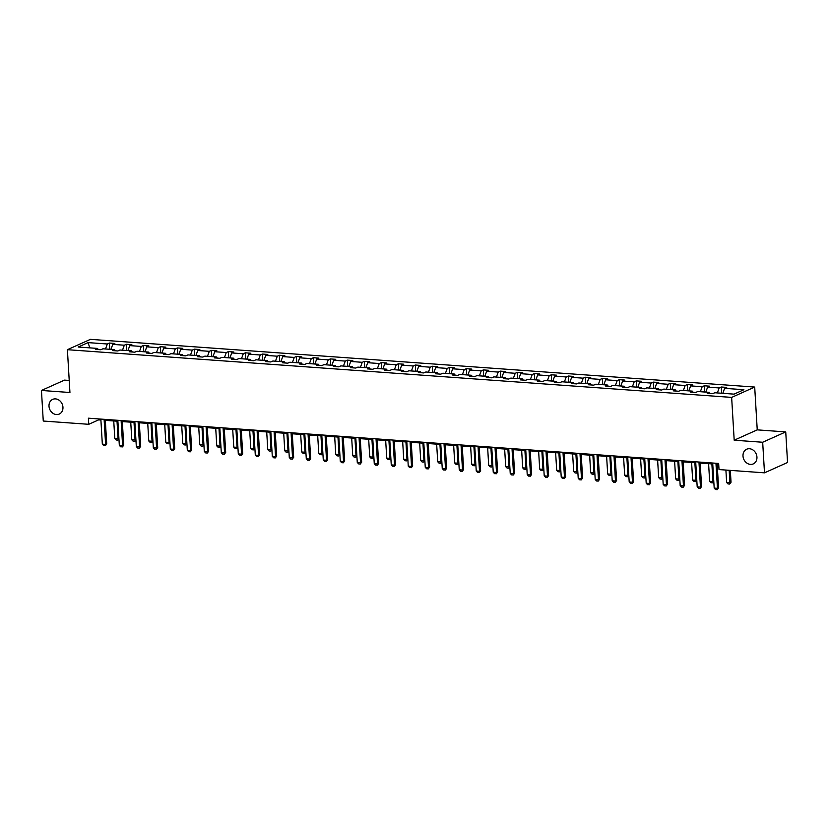 <?xml version="1.0" encoding="UTF-8"?>
<svg xmlns="http://www.w3.org/2000/svg" width="829" height="829" viewBox="0 0 829 829"><rect width="100%" height="100%" fill="white"/><g stroke="black" fill="none" stroke-linecap="round" stroke-linejoin="round"><path stroke-width="1.24" d="M62.952 407.226A8.041 6.756 65.8 0 1 59.273 414.065A8.041 6.756 65.8 0 1 49.004 406.22A8.041 6.756 65.8 0 1 52.683 399.381A8.041 6.756 65.8 0 1 62.952 407.226M756.939 457.069A8.041 6.756 65.8 0 1 753.26 463.908A8.041 6.756 65.8 0 1 743.002 456.064A8.041 6.756 65.8 0 1 746.68 449.225A8.041 6.756 65.8 0 1 756.939 457.069M69.221 380.449L64.507 380.117L41.45 390.459L43.263 421.039L88.755 424.303L98.63 419.868L100.9 420.034M754.701 387.06L90.444 339.351L67.398 349.693L731.644 397.402L754.701 387.06L757.24 429.868L734.193 440.209L762.68 442.251L785.737 431.909L757.24 429.868M785.737 431.909L787.55 462.489L764.493 472.831L762.68 442.251M105.49 348.988L107.324 343.994L109.407 343.061L109.78 349.299M89.833 347.869L88.04 342.615L107.324 343.994M110.941 349.382L112.765 344.387L114.858 343.455L109.407 343.061M112.765 344.387L124.319 345.216L126.402 344.284L126.775 350.522M127.935 350.605L129.77 345.61L131.852 344.677L126.402 344.284M129.77 345.61L141.313 346.439L143.396 345.506L143.769 351.734M144.93 351.828L146.764 346.833L148.847 345.89L143.396 345.506M146.764 346.833L158.308 347.662L160.401 346.719L160.764 352.957M161.924 353.04L163.759 348.056L165.841 347.113L160.401 346.719M163.759 348.056L175.302 348.885L177.396 347.942L177.758 354.18M178.929 354.263L180.753 349.268L182.836 348.335L177.396 347.942M180.753 349.268L192.297 350.097L194.39 349.164L194.763 355.403M195.924 355.486L197.748 350.491L199.841 349.558L194.39 349.164M197.748 350.491L209.302 351.32L211.385 350.387L211.758 356.625M212.918 356.708L214.742 351.714L216.835 350.781L211.385 350.387M214.742 351.714L226.296 352.543L228.379 351.61L228.752 357.838M229.913 357.921L231.737 352.936L233.83 351.993L228.379 351.61M231.737 352.936L243.291 353.765L245.374 352.822L245.747 359.061M246.907 359.144L248.731 354.159L250.824 353.216L245.374 352.822M248.731 354.159L260.285 354.988L262.368 354.045L262.741 360.283M263.902 360.366L265.736 355.372L267.819 354.439L262.368 354.045M265.736 355.372L277.28 356.201L279.363 355.268L279.736 361.506M280.896 361.589L282.73 356.594L284.813 355.662L279.363 355.268M282.73 356.594L294.274 357.423L296.367 356.491L296.73 362.729M297.891 362.812L299.725 357.817L301.808 356.884L296.367 356.491M299.725 357.817L311.269 358.646L313.362 357.713L313.725 363.941M314.896 364.024L316.719 359.04L318.802 358.097L313.362 357.713M316.719 359.04L328.263 359.869L330.356 358.926L330.73 365.164M331.89 365.247L333.714 360.263L335.797 359.32L330.356 358.926M333.714 360.263L345.268 361.092L347.351 360.149L347.724 366.387M348.885 366.47L350.708 361.475L352.802 360.542L347.351 360.149M350.708 361.475L362.263 362.304L364.345 361.371L364.719 367.61M365.879 367.693L367.703 362.698L369.796 361.765L364.345 361.371M367.703 362.698L379.257 363.527L381.34 362.594L381.713 368.832M382.874 368.915L384.697 363.921L386.791 362.988L381.34 362.594M384.697 363.921L396.252 364.75L398.334 363.817L398.708 370.045M399.868 370.128L401.702 365.143L403.785 364.2L398.334 363.817M401.702 365.143L413.246 365.972L415.329 365.029L415.702 371.268M416.863 371.351L418.697 366.356L420.78 365.423L415.329 365.029M418.697 366.356L430.241 367.195L432.334 366.252L432.697 372.49M433.857 372.573L435.691 367.579L437.774 366.646L432.334 366.252M435.691 367.579L447.235 368.408L449.328 367.475L449.691 373.713M450.862 373.796L452.686 368.801L454.769 367.869L449.328 367.475M452.686 368.801L464.23 369.63L466.323 368.698L466.696 374.936M467.857 375.019L469.68 370.024L471.763 369.092L466.323 368.698M469.68 370.024L481.234 370.853L483.317 369.921L483.69 376.148M484.851 376.231L486.675 371.247L488.768 370.304L483.317 369.921M486.675 371.247L498.229 372.076L500.312 371.133L500.685 377.371M501.846 377.454L503.669 372.459L505.763 371.527L500.312 371.133M503.669 372.459L515.223 373.288L517.306 372.356L517.679 378.594M518.84 378.677L520.664 373.682L522.757 372.749L517.306 372.356M520.664 373.682L532.218 374.511L534.301 373.578L534.674 379.817M535.835 379.9L537.669 374.905L539.752 373.972L534.301 373.578M537.669 374.905L549.212 375.734L551.295 374.801L551.668 381.029M552.829 381.122L554.663 376.128L556.746 375.185L551.295 374.801M554.663 376.128L566.207 376.957L568.3 376.024L568.663 382.252M569.824 382.335L571.658 377.35L573.741 376.407L568.3 376.024M571.658 377.35L583.201 378.179L585.295 377.236L585.657 383.475M586.828 383.558L588.652 378.563L590.735 377.63L585.295 377.236M588.652 378.563L600.196 379.392L602.289 378.459L602.662 384.697M603.823 384.78L605.647 379.786L607.73 378.853L602.289 378.459M605.647 379.786L617.201 380.615L619.284 379.682L619.657 385.92M620.817 386.003L622.641 381.008L624.734 380.076L619.284 379.682M622.641 381.008L634.195 381.837L636.278 380.905L636.651 387.133M637.812 387.226L639.636 382.231L641.729 381.288L636.278 380.905M639.636 382.231L651.19 383.06L653.273 382.117L653.646 388.355M654.806 388.438L656.63 383.454L658.723 382.511L653.273 382.117M656.63 383.454L668.184 384.283L670.267 383.34L670.64 389.578M671.801 389.661L673.635 384.666L675.718 383.734L670.267 383.34M673.635 384.666L685.179 385.495L687.262 384.563L687.635 390.801M688.795 390.884L690.63 385.889L692.712 384.957L687.262 384.563M690.63 385.889L702.173 386.718L704.267 385.786L704.629 392.024M705.79 392.107L707.624 387.112L709.707 386.179L704.267 385.786M707.624 387.112L719.168 387.941L721.261 387.008L721.624 393.236M722.795 393.319L724.619 388.335L726.701 387.392L721.261 387.008M724.619 388.335L743.903 389.713L734.059 394.138L714.774 392.749L712.691 393.682L707.241 393.298L709.323 392.355L697.78 391.526L695.686 392.459L690.246 392.076L692.329 391.133L680.785 390.304L678.692 391.247L673.252 390.853L675.334 389.92L663.791 389.091L661.697 390.024L656.257 389.63L658.34 388.697L646.796 387.868L644.703 388.801L639.252 388.407L641.345 387.475L629.791 386.646L627.708 387.578L622.258 387.195L624.351 386.252L612.797 385.423L610.714 386.366L605.263 385.972L607.356 385.029L595.802 384.2L593.719 385.143L588.269 384.749L590.352 383.817L578.808 382.988L576.725 383.92L571.274 383.526L573.357 382.594L561.813 381.765L559.72 382.697L554.28 382.304L556.363 381.371L544.819 380.542L542.726 381.475L537.285 381.091L539.368 380.148L527.824 379.319L525.731 380.262L520.291 379.869L522.374 378.926L510.83 378.097L508.737 379.04L503.286 378.646L505.379 377.713L493.825 376.884L491.742 377.817L486.291 377.423L488.385 376.49L476.83 375.661L474.748 376.594L469.297 376.2L471.39 375.268L459.836 374.439L457.753 375.371L452.302 374.988L454.385 374.045L442.841 373.216L440.759 374.159L435.308 373.765L437.391 372.822L425.847 371.993L423.754 372.936L418.313 372.542L420.396 371.61L408.852 370.781L406.759 371.713L401.319 371.319L403.402 370.387L391.858 369.558L389.765 370.49L384.324 370.097L386.407 369.164L374.863 368.335L372.77 369.268L367.32 368.884L369.413 367.941L357.859 367.112L355.776 368.055L350.325 367.661L352.418 366.729L340.864 365.89L338.781 366.832L333.331 366.439L335.424 365.506L323.87 364.677L321.787 365.61L316.336 365.216L318.419 364.283L306.875 363.454L304.792 364.387L299.342 363.993L301.424 363.061L289.881 362.232L287.787 363.164L282.347 362.781L284.43 361.838L272.886 361.009L270.793 361.952L265.353 361.558L267.435 360.625L255.892 359.796L253.798 360.729L248.358 360.335L250.441 359.403L238.897 358.574L236.804 359.506L231.353 359.112L233.446 358.18L221.892 357.351L219.809 358.283L214.359 357.9L216.452 356.957L204.898 356.128L202.815 357.061L197.364 356.677L199.457 355.734L187.903 354.905L185.82 355.848L180.37 355.454L182.453 354.522L170.909 353.693L168.826 354.625L163.375 354.232L165.458 353.299L153.914 352.47L151.821 353.403L146.381 353.009L148.464 352.076L136.92 351.247L134.826 352.18L129.386 351.797L131.469 350.854L119.925 350.025L117.832 350.968L112.392 350.574L114.475 349.631L102.931 348.802L100.837 349.745L95.387 349.351L97.48 348.418L78.195 347.03L88.04 342.615M764.493 472.831L719.012 469.566L718.65 463.452L88.392 418.189L88.755 424.303M115.324 350.781L114.475 349.631M122.485 350.211L124.319 345.216M132.319 352.004L131.469 350.854M139.49 351.434L141.313 346.439M149.313 353.227L148.464 352.076M156.484 352.657L158.308 347.662M166.308 354.439L165.458 353.299M173.479 353.869L175.302 348.885M183.302 355.662L182.453 354.522M190.473 355.092L192.297 350.097M200.297 356.884L199.457 355.734M207.468 356.315L209.302 351.32M217.291 358.107L216.452 356.957M224.462 357.537L226.296 352.543M234.286 359.33L233.446 358.18M241.457 358.76L243.291 353.765M251.291 360.542L250.441 359.403M258.451 359.973L260.285 354.988M268.285 361.765L267.435 360.625M275.456 361.195L277.28 356.201M285.28 362.988L284.43 361.838M292.45 362.418L294.274 357.423M302.274 364.211L301.424 363.061M309.445 363.641L311.269 358.646M319.269 365.434L318.419 364.283M326.439 364.853L328.263 359.869M336.263 366.646L335.424 365.506M343.434 366.076L345.268 361.092M353.258 367.869L352.418 366.729M360.428 367.299L362.263 362.304M370.252 369.092L369.413 367.941M377.423 368.522L379.257 363.527M387.257 370.314L386.407 369.164M394.417 369.744L396.252 364.75M404.251 371.537L403.402 370.387M411.422 370.957L413.246 365.972M421.246 372.749L420.396 371.61M428.417 372.18L430.241 367.195M438.24 373.972L437.391 372.822M445.411 373.402L447.235 368.408M455.235 375.195L454.385 374.045M462.406 374.625L464.23 369.63M472.229 376.418L471.39 375.268M479.4 375.848L481.234 370.853M489.224 377.641L488.385 376.49M496.395 377.06L498.229 372.076M506.218 378.853L505.379 377.713M513.389 378.283L515.223 373.288M523.223 380.076L522.374 378.926M530.384 379.506L532.218 374.511M540.218 381.299L539.368 380.148M547.389 380.729L549.212 375.734M557.212 382.521L556.363 381.371M564.383 381.951L566.207 376.957M574.207 383.744L573.357 382.594M581.378 383.164L583.201 378.179M591.201 384.957L590.352 383.817M598.372 384.387L600.196 379.392M608.196 386.179L607.356 385.029M615.367 385.609L617.201 380.615M625.19 387.402L624.351 386.252M632.361 386.832L634.195 381.837M642.185 388.625L641.345 387.475M649.356 388.055L651.19 383.06M659.19 389.837L658.34 388.697M666.35 389.267L668.184 384.283M676.184 391.06L675.334 389.92M683.355 390.49L685.179 385.495M693.179 392.283L692.329 391.133M700.35 391.713L702.173 386.718M710.173 393.506L709.323 392.355M717.344 392.936L719.168 387.941M41.45 390.459L69.937 392.5L67.398 349.693M734.193 440.209L731.644 397.402M105.324 420.355L117.894 421.256M122.319 421.578L134.889 422.479M139.313 422.79L151.883 423.702M156.308 424.013L168.878 424.914M173.302 425.236L185.883 426.137M190.307 426.458L202.877 427.36M207.302 427.681L219.872 428.583M224.296 428.894L236.866 429.795M241.291 430.116L253.861 431.018M258.285 431.339L270.855 432.241M275.28 432.562L287.85 433.463M292.274 433.785L304.844 434.686M309.269 434.997L321.849 435.899M326.274 436.22L338.843 437.121M343.268 437.443L355.838 438.344M360.263 438.665L372.832 439.567M377.257 439.878L389.827 440.79M394.252 441.101L406.821 442.002M411.246 442.323L423.816 443.225M428.241 443.546L440.81 444.448M445.235 444.769L457.815 445.67M462.24 445.981L474.81 446.893M479.235 447.204L491.804 448.106M496.229 448.427L508.799 449.328M513.224 449.65L525.793 450.551M530.218 450.872L542.788 451.774M547.213 452.085L559.782 452.997M564.207 453.308L576.777 454.209M581.202 454.53L593.782 455.432M598.206 455.753L610.776 456.655M615.201 456.976L627.771 457.877M632.195 458.188L644.765 459.1M649.19 459.411L661.76 460.313M666.184 460.634L678.754 461.535M683.179 461.857L695.749 462.758M700.173 463.079L712.743 463.981M717.168 464.292L718.702 464.406M98.568 418.914L98.63 419.868M98.319 349.558L97.48 348.418M715.955 463.256L717.448 488.333L718.567 487.825L717.189 489.649L715.562 489.535L714.183 488.094L712.691 463.028M717.116 463.338L718.567 487.825M714.183 488.094L717.448 488.333L717.189 489.649M725.903 470.064L726.639 482.509L729.914 482.737L729.168 470.292M731.033 482.24L729.655 484.063L729.914 482.737L731.033 482.24L730.328 470.375M729.655 484.063L728.017 483.939L726.639 482.509M698.961 462.033L700.453 487.11L701.572 486.602L700.194 488.426L698.567 488.312L697.189 486.872L695.697 461.805M700.122 462.116L701.572 486.602M697.189 486.872L700.453 487.11L700.194 488.426M681.966 460.82L683.459 485.887L684.578 485.379L683.2 487.214L681.573 487.089L680.184 485.649L678.702 460.582M683.127 460.903L684.578 485.379M680.184 485.649L683.459 485.887L683.2 487.214M708.598 463.68L709.645 481.286L712.909 481.514L711.873 463.919M713.779 481.39L712.66 482.841L713.769 481.131M712.66 482.841L711.023 482.727L709.645 481.286M691.604 462.458L692.65 480.064L695.914 480.302L694.868 462.696M696.785 480.167L695.666 481.618L696.774 479.918M695.666 481.618L694.028 481.504L692.65 480.064M664.972 459.598L666.464 484.664L667.583 484.167L666.205 485.991L664.568 485.867L663.19 484.437L661.708 459.359M666.133 459.68L667.583 484.167M663.19 484.437L666.464 484.664L666.205 485.991M674.609 461.235L675.656 478.841L678.92 479.079L677.873 461.473M679.79 478.944L678.671 480.395L679.78 478.696M678.671 480.395L677.034 480.281L675.656 478.841M647.977 458.375L649.47 483.442L650.589 482.944L649.397 484.685L647.573 484.654L646.195 483.214L644.703 458.136M649.128 458.458L650.589 482.944M646.195 483.214L649.47 483.442L649.211 484.768M657.615 460.022L658.661 477.618L661.925 477.856L660.879 460.25M662.796 477.722L661.666 479.183L662.775 477.473M661.666 479.183L660.039 479.058L658.661 477.618M630.983 457.152L632.475 482.229L633.594 481.722L632.403 483.462L630.579 483.431L629.201 481.991L627.708 456.924M632.133 457.235L633.594 481.722M629.201 481.991L632.475 482.229L632.216 483.545M640.62 458.8L641.667 476.406L644.931 476.634L643.884 459.028M645.801 476.499L644.672 477.96L645.781 476.25M644.672 477.96L643.045 477.836L641.667 476.406M613.988 455.929L615.47 481.007L616.6 480.499L615.408 482.24L613.584 482.209L612.206 480.768L610.714 455.701M615.139 456.012L616.6 480.499M612.206 480.768L615.47 481.007L615.222 482.323M623.615 457.577L624.662 475.183L627.936 475.411L626.89 457.815M628.807 475.286L627.677 476.737L628.786 475.027M627.677 476.737L626.04 476.623L624.662 475.183M596.994 454.717L598.476 479.784L599.595 479.286L598.227 481.11L596.59 480.986L595.212 479.545L593.719 454.479M598.144 454.8L599.595 479.286M595.212 479.545L598.476 479.784L598.227 481.11M606.621 456.354L607.667 473.96L610.942 474.198L609.895 456.592M611.812 474.064L610.683 475.514L611.792 473.815M610.683 475.514L609.046 475.4L607.667 473.96M579.989 453.494L581.481 478.561L582.6 478.064L581.222 479.887L579.595 479.763L578.217 478.333L576.725 453.256M581.15 453.577L582.6 478.064M578.217 478.333L581.481 478.561L581.222 479.887M589.626 455.131L590.673 472.737L593.947 472.976L592.901 455.37M594.807 472.841L593.688 474.292L594.797 472.592M593.688 474.292L592.051 474.178L590.673 472.737M562.995 452.271L564.487 477.338L565.606 476.841L564.414 478.582L562.601 478.551L561.223 477.11L559.73 452.033M564.155 452.354L565.606 476.841M561.223 477.11L564.487 477.338L564.228 478.665M546 451.049L547.492 476.126L548.611 475.618L547.233 477.442L545.606 477.328L544.218 475.887L542.736 450.821M547.161 451.131L548.611 475.618M544.218 475.887L547.492 476.126L547.233 477.442M529.006 449.826L530.498 474.903L531.617 474.395L530.425 476.136L528.601 476.105L527.223 474.665L525.741 449.598M530.166 449.919L531.617 474.395M527.223 474.665L530.498 474.903L530.239 476.219M512.011 448.613L513.503 473.68L514.622 473.183L513.244 475.007L511.607 474.882L510.229 473.442L508.737 448.375M513.161 448.696L514.622 473.183M510.229 473.442L513.503 473.68L513.244 475.007M495.017 447.391L496.509 472.457L497.628 471.96L496.436 473.701L494.612 473.67L493.234 472.229L491.742 447.152M496.167 447.473L497.628 471.96M493.234 472.229L496.509 472.457L496.25 473.784M478.022 446.168L479.504 471.245L480.633 470.737L479.442 472.478L477.618 472.447L476.24 471.007L474.748 445.929M479.172 446.251L480.633 470.737M476.24 471.007L479.504 471.245L479.255 472.561M461.028 444.945L462.509 470.022L463.629 469.515L462.261 471.338L460.623 471.224L459.245 469.784L457.753 444.717M462.178 445.028L463.629 469.515M459.245 469.784L462.509 470.022L462.261 471.338M444.023 443.733L445.515 468.799L446.634 468.292L445.453 470.033L443.629 470.002L442.251 468.561L440.759 443.494M445.183 443.816L446.634 468.292M442.251 468.561L445.515 468.799L445.256 470.116M427.028 442.51L428.52 467.577L429.64 467.079L428.261 468.903L426.634 468.779L425.256 467.338L423.764 442.271M428.189 442.593L429.64 467.079M425.256 467.338L428.52 467.577L428.261 468.903M410.034 441.287L411.526 466.354L412.645 465.857L411.453 467.597L409.64 467.566L408.251 466.126L406.77 441.049M411.194 441.37L412.645 465.857M408.251 466.126L411.526 466.354L411.267 467.68M572.632 453.919L573.678 471.514L576.943 471.753L575.906 454.147M577.813 471.618L576.694 473.079L577.803 471.369M576.694 473.079L575.057 472.955L573.678 471.514M555.637 452.696L556.684 470.302L559.948 470.53L558.901 452.924M560.818 470.395L559.699 471.856L560.808 470.147M559.699 471.856L558.062 471.732L556.684 470.302M538.643 451.473L539.689 469.079L542.954 469.307L541.907 451.712M543.824 469.183L542.705 470.634L543.814 468.924M542.705 470.634L541.068 470.52L539.689 469.079M521.648 450.251L522.695 467.857L525.959 468.095L524.912 450.489M526.829 467.96L525.7 469.411L526.809 467.711M525.7 469.411L524.073 469.297L522.695 467.857M504.654 449.028L505.7 466.634L508.965 466.872L507.918 449.266M509.835 466.737L508.705 468.188L509.814 466.489M508.705 468.188L507.079 468.074L505.7 466.634M487.659 447.815L488.695 465.411L491.97 465.649L490.923 448.043M492.84 465.515L491.711 466.976L492.82 465.266M491.711 466.976L490.074 466.851L488.695 465.411M470.654 446.593L471.701 464.199L474.976 464.427L473.929 446.821M475.846 464.292L474.716 465.753L475.825 464.043M474.716 465.753L473.079 465.639L471.701 464.199M453.66 445.37L454.706 462.976L457.981 463.204L456.934 445.608M458.841 463.079L457.722 464.53L458.831 462.831M457.722 464.53L456.085 464.416L454.706 462.976M436.665 444.147L437.712 461.753L440.976 461.991L439.94 444.385M441.847 461.857L440.727 463.307L441.836 461.608M440.727 463.307L439.09 463.193L437.712 461.753M419.671 442.924L420.717 460.53L423.982 460.769L422.935 443.163M424.852 460.634L423.733 462.085L424.842 460.385M423.733 462.085L422.096 461.971L420.717 460.53M393.039 440.064L394.531 465.142L395.651 464.634L394.459 466.375L392.635 466.344L391.257 464.903L389.775 439.826M394.2 440.147L395.651 464.634M391.257 464.903L394.531 465.142L394.272 466.458M402.676 441.712L403.723 459.307L406.987 459.546L405.941 441.94M407.858 459.411L406.738 460.872L407.847 459.162M406.738 460.872L405.101 460.748L403.723 459.307M376.045 438.842L377.537 463.919L378.656 463.411L377.464 465.152L375.641 465.121L374.262 463.68L372.77 438.614M377.195 438.924L378.656 463.411M374.262 463.68L377.537 463.919L377.278 465.235M385.682 440.489L386.728 458.095L389.993 458.323L388.946 440.727M390.863 458.188L389.734 459.649L390.842 457.94M389.734 459.649L388.107 459.535L386.728 458.095M359.05 437.629L360.542 462.696L361.662 462.188L360.283 464.022L358.646 463.898L357.268 462.458L355.776 437.391M360.2 437.712L361.662 462.188M357.268 462.458L360.542 462.696L360.283 464.022M368.687 439.266L369.734 456.872L372.998 457.111L371.952 439.505M373.869 456.976L372.739 458.427L373.848 456.727M372.739 458.427L371.112 458.313L369.734 456.872M342.056 436.406L343.538 461.473L344.667 460.976L343.289 462.8L341.652 462.675L340.273 461.245L338.781 436.168M343.206 436.489L344.667 460.976M340.273 461.245L343.538 461.473L343.289 462.8M351.693 438.044L352.729 455.649L356.004 455.888L354.957 438.282M356.874 455.753L355.745 457.204L356.853 455.504M355.745 457.204L354.107 457.09L352.729 455.649M325.061 435.184L326.543 460.25L327.662 459.753L326.481 461.494L324.657 461.463L323.279 460.022L321.787 434.945M326.212 435.266L327.662 459.753M323.279 460.022L326.543 460.25L326.294 461.577M334.688 436.821L335.735 454.427L339.009 454.665L337.963 437.059M339.88 454.53L338.75 455.981L339.859 454.282M338.75 455.981L337.113 455.867L335.735 454.427M308.056 433.961L309.549 459.038L310.668 458.53L309.486 460.271L307.663 460.24L306.284 458.8L304.792 433.733M309.217 434.044L310.668 458.53M306.284 458.8L309.549 459.038L309.3 460.354M317.694 435.608L318.74 453.204L322.015 453.442L320.968 435.836M322.875 453.308L321.756 454.769L322.864 453.059M321.756 454.769L320.118 454.644L318.74 453.204M291.062 432.738L292.554 457.815L293.673 457.307L292.295 459.131L290.668 459.017L289.29 457.577L287.798 432.51M292.222 432.821L293.673 457.307M289.29 457.577L292.554 457.815L292.295 459.131M300.699 434.386L301.746 451.992L305.01 452.219L303.974 434.624M305.88 452.095L304.761 453.546L305.87 451.836M304.761 453.546L303.124 453.432L301.746 451.992M274.067 431.526L275.56 456.592L276.679 456.085L275.301 457.919L273.674 457.795L272.285 456.354L270.803 431.287M275.228 431.608L276.679 456.085M272.285 456.354L275.56 456.592L275.301 457.919M257.073 430.303L258.565 455.37L259.684 454.872L258.306 456.696L256.669 456.572L255.291 455.142L253.809 430.064M258.233 430.386L259.684 454.872M255.291 455.142L258.565 455.37L258.306 456.696M240.078 429.08L241.571 454.147L242.69 453.65L241.498 455.39L239.674 455.359L238.296 453.919L236.814 428.842M241.229 429.163L242.69 453.65M238.296 453.919L241.571 454.147L241.312 455.473M223.084 427.857L224.576 452.935L225.695 452.427L224.317 454.251L222.68 454.137L221.302 452.696L219.809 427.629M224.234 427.94L225.695 452.427M221.302 452.696L224.576 452.935L224.317 454.251M206.089 426.634L207.571 451.712L208.701 451.204L207.323 453.028L205.685 452.914L204.307 451.473L202.815 426.407M207.24 426.717L208.701 451.204M204.307 451.473L207.571 451.712L207.323 453.028M189.095 425.422L190.577 450.489L191.696 449.981L190.328 451.815L188.691 451.691L187.313 450.251L185.82 425.184M190.245 425.505L191.696 449.981M187.313 450.251L190.577 450.489L190.328 451.815M172.09 424.199L173.582 449.266L174.701 448.769L173.334 450.593L171.696 450.468L170.318 449.038L168.826 423.961M173.251 424.282L174.701 448.769M170.318 449.038L173.582 449.266L173.334 450.593M155.096 422.977L156.588 448.043L157.707 447.546L156.515 449.287L154.702 449.256L153.324 447.815L151.831 422.738M156.256 423.059L157.707 447.546M153.324 447.815L156.588 448.043L156.329 449.37M138.101 421.754L139.593 446.831L140.712 446.323L139.334 448.147L137.707 448.033L136.319 446.593L134.837 421.526M139.262 421.837L140.712 446.323M136.319 446.593L139.593 446.831L139.334 448.147M121.107 420.531L122.599 445.608L123.718 445.1L122.526 446.841L120.702 446.81L119.324 445.37L117.842 420.303M122.267 420.614L123.718 445.1M119.324 445.37L122.599 445.608L122.34 446.924M283.705 433.163L284.751 450.769L288.015 451.007L286.969 433.401M288.886 450.872L287.767 452.323L288.875 450.624M287.767 452.323L286.129 452.209L284.751 450.769M266.71 431.94L267.757 449.546L271.021 449.784L269.974 432.178M271.891 449.65L270.772 451.1L271.881 449.401M270.772 451.1L269.135 450.986L267.757 449.546M249.716 430.728L250.762 448.323L254.026 448.562L252.98 430.956M254.897 448.427L253.767 449.888L254.876 448.178M253.767 449.888L252.14 449.764L250.762 448.323M232.721 429.505L233.768 447.111L237.032 447.339L235.985 429.733M237.902 447.204L236.773 448.665L237.882 446.955M236.773 448.665L235.146 448.541L233.768 447.111M215.727 428.282L216.763 445.888L220.037 446.116L218.991 428.52M220.908 445.992L219.778 447.442L220.887 445.733M219.778 447.442L218.151 447.328L216.763 445.888M198.722 427.059L199.768 444.665L203.043 444.904L201.996 427.298M203.913 444.769L202.784 446.22L203.893 444.52M202.784 446.22L201.146 446.106L199.768 444.665M181.727 425.837L182.774 443.442L186.048 443.681L185.002 426.075M186.908 443.546L185.789 444.997L186.898 443.297M185.789 444.997L184.152 444.883L182.774 443.442M164.733 424.624L165.779 442.22L169.043 442.458L168.007 424.852M169.914 442.323L168.795 443.784L169.904 442.075M168.795 443.784L167.157 443.66L165.779 442.22M147.738 423.401L148.785 441.007L152.049 441.235L151.002 423.629M152.919 441.101L151.8 442.562L152.909 440.852M151.8 442.562L150.163 442.437L148.785 441.007M130.744 422.179L131.79 439.784L135.054 440.012L134.008 422.417M135.925 439.888L134.806 441.339L135.915 439.629M134.806 441.339L133.168 441.225L131.79 439.784M104.112 419.319L105.604 444.385L106.723 443.888L105.345 445.712L103.708 445.587L102.33 444.147L100.848 419.08M105.262 419.401L106.723 443.888M102.33 444.147L105.604 444.385L105.345 445.712M113.749 420.956L114.796 438.562L118.06 438.8L117.013 421.194M118.93 438.665L117.801 440.116L118.91 438.417M117.801 440.116L116.174 440.002L114.796 438.562"/></g></svg>
